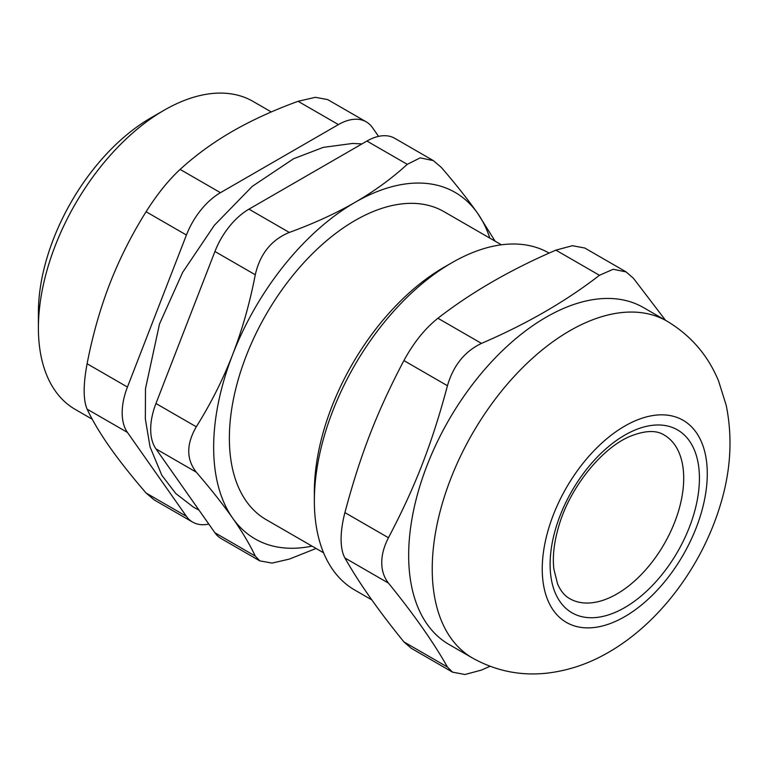 <?xml version="1.0" encoding="UTF-8"?>
<svg xmlns="http://www.w3.org/2000/svg" width="768" height="768" viewBox="0 0 768 768"><rect width="100%" height="100%" fill="white"/><g stroke="black" fill="none" stroke-linecap="round" stroke-linejoin="round"><path stroke-width="1.15" d="M316.08 548.458L289.296 559.114L272.045 563.088L259.805 560.861L255.274 556.08L214.934 532.79A55.565 32.083 120 0 0 221.184 538.579L259.795 560.88M214.934 532.79L155.952 448.877L196.291 472.166C186.23 459.302 186.23 444.182 196.291 426.797L155.952 403.507A55.565 32.083 120 0 0 155.952 448.877M155.952 403.507L214.934 251.491L255.274 274.771C249.782 303.178 242.227 329.827 232.598 354.72C222.922 379.584 210.816 403.613 196.291 426.797M255.274 274.771C260.045 253.92 271.392 239.808 289.296 232.445L248.966 209.155A55.565 32.083 120 0 0 214.934 251.491M248.966 209.155L366.931 141.053L407.261 164.333L420.192 157.872L433.315 160.608L441.293 167.376C455.818 184.224 467.923 199.517 477.6 213.264A200.045 115.498 120 0 0 355.094 202.33C335.77 213.456 313.834 223.498 289.296 232.445M433.325 160.589L394.714 138.298A55.565 32.083 120 0 0 366.931 141.053M616.906 593.952A94.464 54.538 -60 0 1 569.674 598.627C564.71 595.901 560.678 591.014 557.587 583.949L553.891 569.213C552.394 556.55 554.054 542.122 558.854 525.936C570.029 487.066 602.256 447.648 630.442 436.195C645.12 430.406 656.362 430.013 664.138 435.005A94.464 54.538 -60 0 1 678.624 510.701A94.464 54.538 -60 0 1 616.906 593.952M451.882 262.742L444.019 267.274A183.379 105.869 120 0 0 314.352 491.866L314.352 500.938A194.486 112.291 -60 0 1 451.882 262.742A194.486 112.291 -60 0 1 549.12 253.104L549.139 253.114M371.837 599.904L354.634 589.968A194.486 112.291 -60 0 1 314.352 500.938M665.52 320.304L633.466 278.323L626.122 271.93L613.21 269.27L599.443 275.29C565.882 301.315 526.56 324.019 481.478 343.392L437.914 318.25C425.011 328.502 413.674 342.605 403.891 360.576L447.446 385.728C431.952 443.837 415.478 486.288 388.464 537.744L344.909 512.602C342.394 522.317 341.117 531.168 341.098 539.165C341.117 547.123 342.394 553.392 344.909 557.971L388.464 583.114C384.01 577.421 381.763 570.595 381.744 562.627C381.763 554.64 384.01 546.346 388.464 537.744M403.891 641.885L411.226 648.278L452.602 672.192L447.446 667.027L403.891 641.885C378.47 610.589 358.81 582.614 344.909 557.971M344.909 512.602C360.403 454.483 376.867 412.042 403.891 360.576M437.914 318.25C471.475 292.214 510.797 269.52 555.878 250.138L599.443 275.29M626.141 271.91L584.755 248.016L572.39 245.702L555.878 250.138M452.611 672.173L464.966 674.506L481.478 670.07L490.022 666.288M447.446 385.728C453.35 365.51 464.688 351.408 481.478 343.392M388.464 583.114C413.885 614.41 433.546 642.384 447.446 667.027M666.998 321.158L643.43 307.555A194.486 112.291 120 0 0 493.555 359.654A194.486 112.291 120 0 0 408.662 555.379A194.486 112.291 120 0 0 448.944 644.419L472.512 658.032C496.205 671.222 521.482 676.214 548.333 672.998C569.539 670.291 589.651 663.37 608.659 652.253C659.453 623.03 701.251 566.688 719.712 507.014C730.752 472.109 732.902 438.154 726.163 405.158L718.56 380.957C708 355.363 690.816 335.434 666.998 321.158A194.486 112.291 120 0 0 517.133 373.267A194.486 112.291 120 0 0 432.23 568.992A194.486 112.291 120 0 0 472.512 658.032M127.44 432.413A55.565 32.083 -60 0 1 127.44 387.043L87.101 363.754C83.184 384.691 83.184 399.811 87.101 409.133L127.44 432.413L186.422 516.326L146.083 493.037L154.061 499.805M208.8 524.054A55.565 32.083 -60 0 1 192.662 522.115A55.565 32.083 -60 0 1 186.422 516.326M378.586 136.358L372.442 127.622A55.565 32.083 -60 0 0 366.202 121.834L327.59 99.542M327.571 99.562L315.331 97.325L298.08 101.299L338.419 124.589A55.565 32.083 -60 0 1 366.202 121.834M338.419 124.589L220.454 192.691L180.115 169.402C168.346 180.317 157.008 194.429 146.083 211.738L186.422 235.027A55.565 32.083 -60 0 1 220.454 192.691M186.422 235.027L127.44 387.043M87.101 363.754C92.602 335.318 100.166 308.669 109.776 283.814C119.443 258.979 131.539 234.96 146.083 211.738M180.115 169.402C195.638 155.222 213.024 142.56 232.282 131.414C251.578 120.298 273.514 110.266 298.08 101.299M146.083 493.037C131.539 476.17 119.443 460.877 109.776 447.149C100.166 433.45 92.602 420.778 87.101 409.133M501.398 244.8L444.01 211.67A177.821 102.662 120 0 0 306.979 259.306A177.821 102.662 120 0 0 229.363 438.259A177.821 102.662 120 0 0 266.189 519.658L323.578 552.797M92.266 419.242L75.226 409.411A177.821 102.662 -60 0 1 38.4 328.003A177.821 102.662 -60 0 1 164.131 110.227A177.821 102.662 -60 0 1 253.046 101.414L271.306 111.955M164.131 110.227L150.778 117.936A158.928 91.757 120 0 0 38.4 312.576L38.4 328.003M495.11 241.171L477.6 213.264A200.045 115.498 120 0 1 489.83 238.118M407.261 164.333C391.766 178.502 374.381 191.165 355.094 202.33A200.045 115.498 120 0 0 232.598 354.72A200.045 115.498 120 0 0 232.598 518.054C242.227 531.773 249.782 544.454 255.274 556.08M196.291 472.166C210.816 489.014 222.922 504.307 232.598 518.054A200.045 115.498 120 0 0 312.01 546.115M624.768 607.565A105.581 60.96 120 0 0 689.424 440.928A105.581 60.96 120 0 0 560.112 515.578A105.581 60.96 120 0 0 624.768 607.565M624.768 616.637A116.698 67.373 120 0 0 696.23 432.461A116.698 67.373 120 0 0 553.306 514.973A116.698 67.373 120 0 0 624.768 616.637M192.662 522.115L154.051 499.824M198.989 510.106L193.709 507.331L175.853 493.594L161.846 475.334L150.048 446.89L145.354 419.002L145.488 388.685L159.504 323.981L182.63 272.39L214.368 225.283L252.259 186.365L293.616 158.726L323.27 147.379L352.541 143.453L361.968 143.914"/></g></svg>
